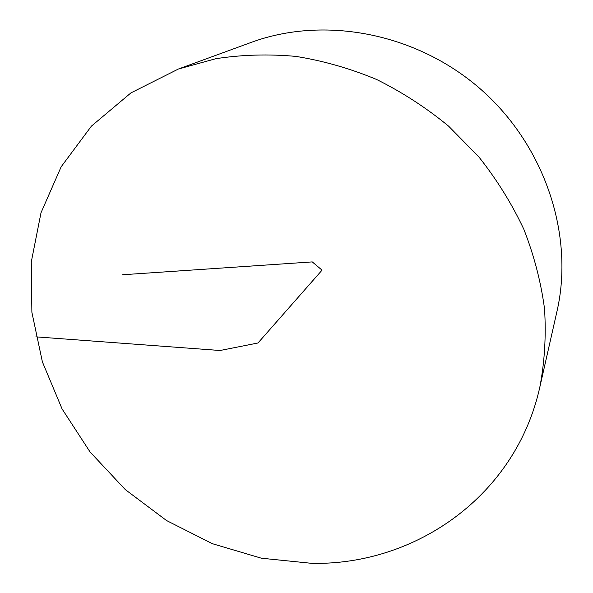 <?xml version="1.0" encoding="UTF-8"?>
<svg xmlns="http://www.w3.org/2000/svg" width="593" height="593" viewBox="0 0 593 593"><rect width="100%" height="100%" fill="white"/><g stroke="black" fill="none" stroke-linecap="round" stroke-linejoin="round"><path stroke-width="0.89" d="M311.881 563.35L261.417 558.221L212.42 543.714L166.559 520.55L125.331 489.625L90.099 452.022L62.095 408.97L42.385 361.863L31.881 312.281L31.281 261.943L41.006 212.768L61.161 166.789L91.411 126.124L130.942 92.886L178.374 69.033L215.756 58.722C241.892 54.682 268.629 53.904 295.974 56.409C323.355 60.812 350.218 68.499 376.548 79.455C402.247 92.197 426.285 107.778 448.656 126.198L478.944 157.034C496.852 179.635 511.826 203.733 523.856 229.321C534.056 255.45 540.949 281.949 544.537 308.82C546.22 335.571 544.663 361.619 539.867 386.962C515.754 496.259 415.13 565.381 311.881 563.35M178.374 69.033L251.098 42.437C324.134 15.477 416.568 32.845 480.96 89.461C545.338 146.093 574.372 235.554 556.96 311.436L539.867 386.962M122.514 274.759L312.259 261.906L322.051 270.149L257.985 342.991L220.047 350.5L35.847 336.846"/></g></svg>
